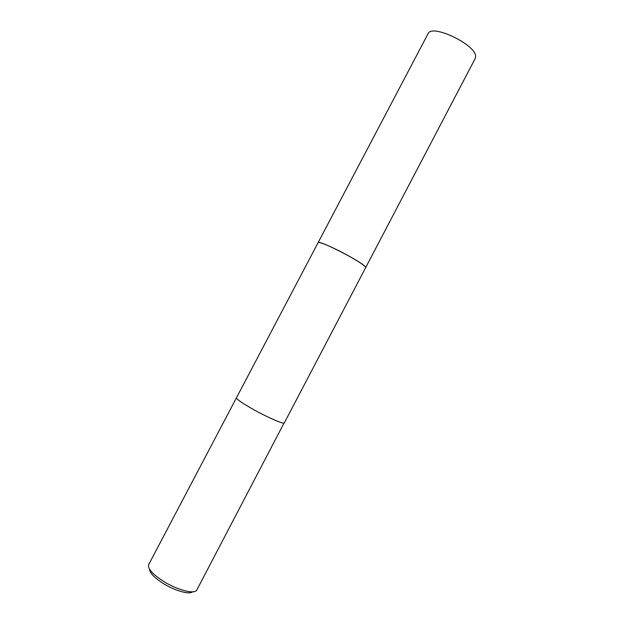 <?xml version="1.0" encoding="UTF-8"?>
<svg xmlns="http://www.w3.org/2000/svg" width="624" height="624" viewBox="0 0 624 624"><rect width="100%" height="100%" fill="white"/><g stroke="black" fill="none" stroke-linecap="round" stroke-linejoin="round"><path stroke-width="0.94" d="M236.48 397.761L236.496 398.151C237.689 400.031 243.313 403.798 253.367 409.469C266.76 416.965 282.134 423.766 284.014 423.103L284.333 422.893M318.084 242.697L318.1 242.658C319.348 241.909 325.712 244.319 337.194 249.896C351.967 257.15 366.928 266.526 365.664 267.626L365.641 267.665M236.457 397.8L236.488 398.159C237.682 400.031 243.313 403.806 253.367 409.469C266.76 416.957 282.134 423.758 284.014 423.095L196.849 589.937C195.078 594.641 177.294 590.156 163.184 581.147C152.326 574.01 147.49 568.503 148.66 564.634L318.1 242.658C317.889 239.257 362.349 261.994 365.375 266.877L365.664 267.626L284.318 422.916M149.549 569.244C149.713 572.894 154.151 577.559 162.864 583.229C174.525 590.663 189.384 594.867 192.551 591.817M318.1 242.658L428.072 33.688C431.488 23.431 476.198 44.725 475.613 56.425L475.231 58.445L365.664 267.626"/></g></svg>
